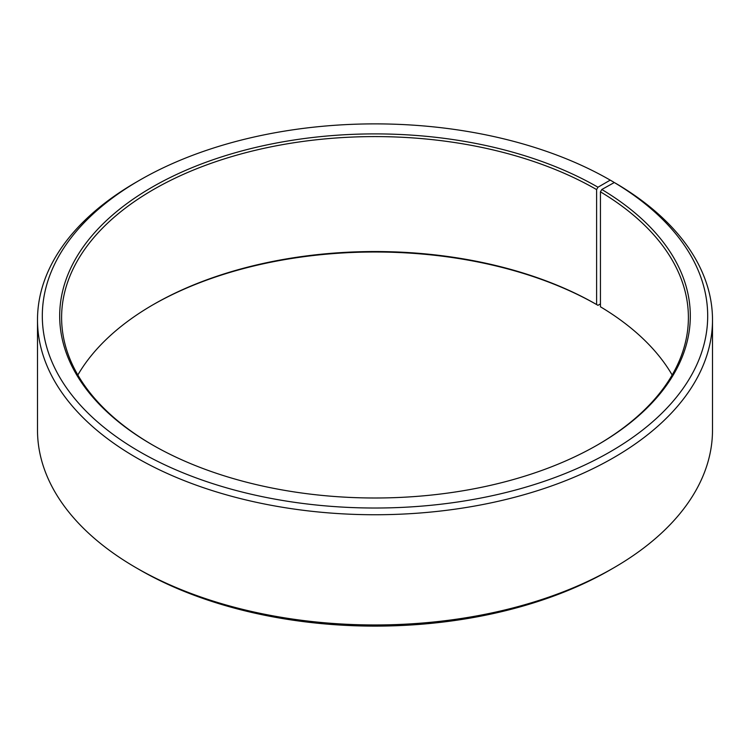 <?xml version="1.0" encoding="UTF-8"?>
<svg xmlns="http://www.w3.org/2000/svg" width="750" height="750" viewBox="0 0 750 750"><rect width="100%" height="100%" fill="white"/><g stroke="black" fill="none" stroke-linecap="round" stroke-linejoin="round"><path stroke-width="1.12" d="M614.306 182.522A332.681 192.066 180 0 1 607.491 453.337A332.681 192.066 180 0 1 138.394 450.975A332.681 192.066 180 0 1 139.753 180.141L136.35 182.109A337.5 194.85 180 0 0 37.5 319.884A337.5 194.85 180 0 0 375 514.744A337.5 194.85 180 0 0 712.5 319.884A337.5 194.85 180 0 0 617.775 184.528L614.306 182.522L601.819 189.488L600.441 191.831L600.441 306.788A313.397 180.938 180 0 1 672.159 375M600.441 191.831A313.397 180.938 180 0 1 688.397 317.522A313.397 180.938 180 0 1 597.281 445.069M152.719 445.069A313.397 180.938 180 0 1 61.603 317.522A313.397 180.938 180 0 1 255.066 150.366A313.397 180.938 180 0 1 596.606 189.581L596.606 304.537L597.966 305.325L600.441 303.9M77.841 375A313.397 180.938 180 0 1 153.394 304.537A313.397 180.938 180 0 1 596.606 304.537M152.719 304.931A315.319 182.053 180 0 1 597.966 305.325M712.5 319.884L712.5 430.116A337.5 194.85 180 0 1 613.65 567.891L610.247 569.859A332.681 192.066 180 0 1 139.753 569.859L136.35 567.891A337.5 194.85 180 0 1 37.5 430.116L37.5 319.884M613.65 567.891A337.5 194.85 180 0 1 136.35 567.891M613.65 182.897L613.65 182.1L610.237 180.131L597.966 187.219L596.606 189.581M139.753 180.141A332.681 192.066 180 0 1 610.237 180.131M601.819 189.488A315.319 182.053 180 0 1 597.966 444.675A315.319 182.053 180 0 1 152.034 444.675A315.319 182.053 180 0 1 152.034 187.219A315.319 182.053 180 0 1 597.966 187.219"/></g></svg>

